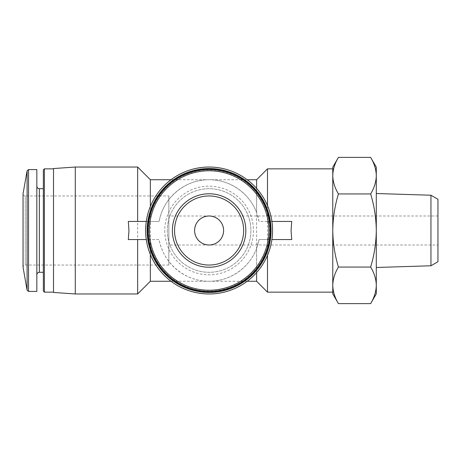 <?xml version="1.0" encoding="UTF-8"?>
<svg xmlns="http://www.w3.org/2000/svg" width="461" height="461" viewBox="0 0 461 461"><rect width="100%" height="100%" fill="white"/><g stroke="black" fill="none" stroke-linecap="round" stroke-linejoin="round"><path stroke-width="0.35" stroke-dasharray="2.31 1.73" d="M437.95 230.5L437.95 245.004L437.95 230.5M168.847 215.996L168.847 245.004L168.847 215.996L209.104 215.996C217.897 216.872 222.732 221.706 223.608 230.5C222.732 239.294 217.897 244.128 209.104 245.004L437.95 245.004M437.95 215.996L209.104 215.996C200.31 216.872 195.47 221.706 194.594 230.5C195.47 239.294 200.31 244.128 209.104 245.004L168.847 245.004M128.308 239.564L159.143 239.564C163.05 263.11 185.241 281.636 209.104 281.273L247.182 281.273M150.349 239.564L150.349 254.507M150.349 281.273L150.349 179.727M150.349 206.493L150.349 221.436L159.143 221.436C163.05 197.89 185.241 179.364 209.104 179.727C229.751 179.519 249.522 193.194 256.61 212.59L256.61 188.416M171.019 281.273L209.104 281.273C229.751 281.481 249.522 267.806 256.61 248.41L256.61 272.584M256.61 281.273L256.61 179.727M256.61 248.41L259.059 239.564L267.495 239.564L267.495 255.377M267.495 205.623L267.495 221.436L259.059 221.436L256.61 212.59M267.495 292.153L267.495 168.847M146.287 221.436L145.636 230.5L146.287 239.564L159.143 239.564A50.773 50.773 0 0 0 259.059 239.564L271.921 239.564C272.785 233.52 272.785 227.48 271.921 221.436A63.468 63.468 0 0 0 146.287 221.436L159.143 221.436A50.773 50.773 0 0 1 259.059 221.436L271.921 221.436M267.495 239.564L291.732 239.564M128.308 221.436L150.349 221.436M267.495 221.436L291.732 221.436M75.276 293.968L75.276 167.032M137.655 293.968L137.655 167.032M332.773 293.824L332.773 285.342C332.94 279.124 334.824 273.033 338.432 267.057C334.824 255.181 332.94 242.993 332.773 230.5C332.94 218.007 334.83 205.819 338.432 193.943C334.819 187.973 332.934 181.876 332.773 175.658L332.773 230.5L332.773 175.658C332.94 169.446 334.824 163.355 338.432 157.38M332.773 292.153L332.773 168.847M332.773 175.658L332.773 167.176M168.847 265.046L25.228 265.046C23.914 265.161 23.188 265.888 23.05 267.219L23.05 193.781C23.188 195.112 23.914 195.839 25.228 195.954L25.228 265.046L25.228 195.954L168.847 195.954L168.847 265.046L168.847 195.954M36.834 291.427L36.834 169.573M36.834 230.5L36.834 274.837L36.834 230.5M43.357 230.5L43.357 272.295L43.357 230.5M43.357 291.127L43.357 169.873M44.383 292.153L44.383 168.847M53.516 230.5L53.516 292.153L53.516 230.5M53.516 292.447L53.516 168.553M338.432 193.943L370.638 193.943C374.246 205.819 376.13 218.007 376.297 230.5C376.13 242.993 374.24 255.181 370.638 267.057C374.251 273.027 376.136 279.124 376.297 285.342C376.13 291.554 374.246 297.645 370.638 303.62M338.432 267.057L370.638 267.057M376.297 293.824L376.297 175.658C376.13 181.876 374.246 187.967 370.638 193.943M437.95 261.727L437.95 199.273M430.954 265.772L430.954 195.228M376.297 175.658L376.297 167.176M146.287 239.564A63.468 63.468 0 0 0 271.921 239.564M147.445 230.5A61.653 61.653 0 0 0 239.927 283.895A61.653 61.653 0 0 0 239.927 177.105A61.653 61.653 0 0 0 147.445 230.5M148.471 230.5A60.627 60.627 0 0 0 239.415 283.008A60.627 60.627 0 0 0 239.415 177.992A60.627 60.627 0 0 0 148.471 230.5M167.303 230.5A41.795 41.795 0 0 0 229.999 266.7A41.795 41.795 0 0 0 229.999 194.3A41.795 41.795 0 0 0 167.303 230.5A41.795 41.795 0 0 0 229.999 266.7A41.795 41.795 0 0 0 229.999 194.3A41.795 41.795 0 0 0 167.303 230.5A41.795 41.795 0 0 0 229.999 266.7A41.795 41.795 0 0 0 229.999 194.3A41.795 41.795 0 0 0 167.303 230.5M148.171 230.5A60.927 60.927 0 0 0 239.564 283.267A60.927 60.927 0 0 0 239.564 177.733A60.927 60.927 0 0 0 148.171 230.5M174.558 230.5A34.546 34.546 0 0 0 226.374 260.419A34.546 34.546 0 0 0 226.374 200.581A34.546 34.546 0 0 0 174.558 230.5M27.107 290.228L27.107 170.772M28.536 291.427L28.536 169.573M39.369 272.295L39.369 188.705M164.767 230.5A44.337 44.337 0 0 0 231.272 268.896A44.337 44.337 0 0 0 231.272 192.104A44.337 44.337 0 0 0 164.767 230.5M171.019 179.727L247.182 179.727"/><path stroke-width="0.69" d="M150.349 254.507L150.349 281.273L171.019 281.273M171.019 179.727L150.349 179.727L150.349 206.493M256.61 272.584L256.61 281.273L267.495 292.153L332.773 292.153L332.773 285.342C332.94 291.554 334.824 297.645 338.432 303.62C334.819 297.65 332.934 291.559 332.773 285.342L332.773 293.824L338.432 303.62L370.638 303.62C374.251 297.65 376.136 291.559 376.297 285.342C376.13 279.124 374.246 273.033 370.638 267.057C374.246 255.181 376.13 242.993 376.297 230.5C376.13 218.007 374.24 205.819 370.638 193.943C374.251 187.973 376.136 181.876 376.297 175.658C376.13 169.446 374.246 163.355 370.638 157.38C374.251 163.35 376.136 169.441 376.297 175.658L376.297 293.824L370.638 303.62M247.182 179.727L256.61 179.727L256.61 188.416M267.495 255.377L267.495 292.153M256.61 179.727L267.495 168.847L267.495 205.623M146.287 239.564L128.308 239.564L128.959 230.5L128.308 221.436L146.287 221.436M271.921 221.436L291.732 221.436L291.058 230.5L291.732 239.564L271.921 239.564M75.276 293.968L53.516 292.447L53.516 168.553L75.276 167.032L75.276 293.968L137.655 293.968L137.655 239.564M75.276 167.032L137.655 167.032L137.655 221.436M267.495 168.847L332.773 168.847L332.773 175.658C332.94 181.876 334.824 187.967 338.432 193.943C334.824 205.819 332.94 218.007 332.773 230.5C332.94 242.993 334.83 255.181 338.432 267.057C334.819 273.027 332.934 279.124 332.773 285.342L332.773 175.658C332.934 169.441 334.819 163.35 338.432 157.38L370.638 157.38L376.297 167.176L376.297 175.658M338.432 157.38L332.773 167.176L332.773 175.658M27.107 290.228L27.107 170.772L23.05 193.781L23.05 267.219L27.107 290.228L28.536 291.427L36.834 291.427L36.834 169.573L28.536 169.573L28.536 291.427M44.383 292.153L44.383 168.847L43.357 169.873L43.357 291.127L44.383 292.153L53.516 292.153M338.432 267.057L370.638 267.057M338.432 193.943L370.638 193.943M430.954 265.772L430.954 195.228L437.95 199.273L437.95 261.727L430.954 265.772L376.297 267.478M145.636 230.5A63.468 63.468 0 0 0 240.838 285.463A63.468 63.468 0 0 0 240.838 175.537A63.468 63.468 0 0 0 145.636 230.5M147.157 230.5A61.947 61.947 0 0 0 240.077 284.149A61.947 61.947 0 0 0 240.077 176.851A61.947 61.947 0 0 0 147.157 230.5M147.445 230.5A61.653 61.653 0 0 0 239.927 283.895A61.653 61.653 0 0 0 239.927 177.105A61.653 61.653 0 0 0 147.445 230.5M148.171 230.5A60.927 60.927 0 0 0 239.564 283.267A60.927 60.927 0 0 0 239.564 177.733A60.927 60.927 0 0 0 148.171 230.5A60.927 60.927 0 0 0 239.564 283.267A60.927 60.927 0 0 0 239.564 177.733A60.927 60.927 0 0 0 148.171 230.5M172.379 230.5A36.719 36.719 0 0 0 227.463 262.303A36.719 36.719 0 0 0 227.463 198.697A36.719 36.719 0 0 0 172.379 230.5M194.594 230.5A14.504 14.504 0 0 0 216.353 243.062A14.504 14.504 0 0 0 216.353 217.938A14.504 14.504 0 0 0 194.594 230.5M174.558 230.5A34.546 34.546 0 0 0 226.374 260.419A34.546 34.546 0 0 0 226.374 200.581A34.546 34.546 0 0 0 174.558 230.5A34.546 34.546 0 0 0 226.374 260.419A34.546 34.546 0 0 0 226.374 200.581A34.546 34.546 0 0 0 174.558 230.5M36.834 186.163C36.995 187.719 37.842 188.566 39.369 188.705L39.369 272.295C37.842 272.434 36.995 273.281 36.834 274.837M149.37 230.5A59.728 59.728 0 0 0 238.965 282.23A59.728 59.728 0 0 0 238.965 178.77A59.728 59.728 0 0 0 149.37 230.5M247.182 281.273L256.61 281.273M150.349 179.727L137.655 167.032M150.349 281.273L137.655 293.968M27.107 170.772L28.536 169.573M39.369 272.295L43.357 272.295M39.369 188.705L43.357 188.705M44.383 168.847L53.516 168.847M430.954 195.228L376.297 193.522"/></g></svg>
